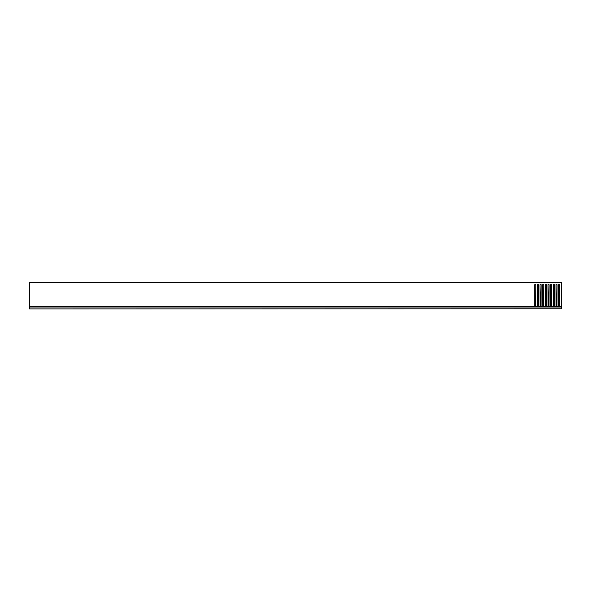 <?xml version="1.0" encoding="UTF-8"?>
<svg xmlns="http://www.w3.org/2000/svg" width="591" height="591" viewBox="0 0 591 591"><rect width="100%" height="100%" fill="white"/><g stroke="black" fill="none" stroke-linecap="round" stroke-linejoin="round"><path stroke-width="0.89" d="M561.45 308.768L29.55 308.901L561.45 308.768L561.45 307.017L29.55 307.017L29.55 308.768M29.55 307.017L561.45 307.017M561.45 282.705L29.55 282.705L29.55 282.306L561.45 282.306L561.45 306.884L29.55 306.884L29.55 306.323L534.781 306.145M29.55 282.705L29.55 306.323M556.168 306.884L555.998 284.699L556.057 306.145M558.827 306.884L556.811 306.559L557.062 284.699L555.998 284.699L557.062 284.699L557.003 306.145M558.909 306.559L558.658 284.699L558.717 306.145M561.45 306.559L559.47 306.559L559.721 284.699L558.658 284.699L559.721 284.699L559.662 306.145M537.551 306.884L535.535 306.559L535.786 284.699L534.722 284.699L534.722 306.042L534.722 284.699L535.786 284.699L535.727 306.145M537.633 306.559L537.382 284.699L537.441 306.145M540.211 306.884L538.194 306.559L538.445 284.699L537.382 284.699L538.445 284.699L538.386 306.145M540.292 306.559L540.041 284.699L540.1 306.145M542.87 306.884L540.854 306.559L541.105 284.699L540.041 284.699L541.105 284.699L541.046 306.145M542.952 306.559L542.701 284.699L542.76 306.145M545.53 306.884L543.513 306.559L543.764 284.699L542.701 284.699L543.764 284.699L543.705 306.145M545.611 306.559L545.36 284.699L545.419 306.145M548.189 306.884L546.173 306.559L546.424 284.699L545.36 284.699L546.424 284.699L546.365 306.145M548.271 306.559L548.02 284.699L548.079 306.145M550.849 306.884L548.832 306.559L549.083 284.699L548.02 284.699L549.083 284.699L549.024 306.145M550.93 306.559L550.679 284.699L550.738 306.145M553.508 306.884L551.492 306.559L551.743 284.699L550.679 284.699L551.743 284.699L551.684 306.145M553.59 306.559L553.339 284.699L553.398 306.145M556.249 306.559L554.151 306.559L554.402 284.699L553.339 284.699L554.402 284.699L554.343 306.145M534.885 306.323L534.892 306.884M561.45 282.306L29.55 282.306M556.899 306.323L558.82 306.323M559.559 306.323L561.45 306.323M535.623 306.323L537.544 306.323M538.283 306.323L540.204 306.323M540.942 306.323L542.863 306.323M543.602 306.323L545.523 306.323M546.261 306.323L548.182 306.323M548.921 306.323L550.842 306.323M551.58 306.323L553.501 306.323M554.24 306.323L556.161 306.323M534.973 306.559L29.55 306.559"/></g></svg>
